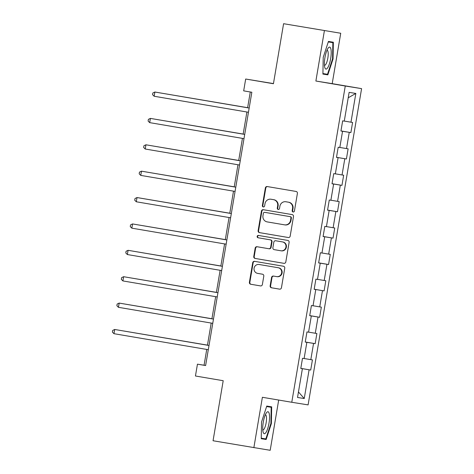 <?xml version="1.0" encoding="UTF-8"?>
<svg xmlns="http://www.w3.org/2000/svg" width="474" height="474" viewBox="0 0 474 474"><rect width="100%" height="100%" fill="white"/><g stroke="black" fill="none" stroke-linecap="round" stroke-linejoin="round"><path stroke-width="0.71" d="M293.104 211.991A1.179 1.138 -80.9 0 0 293.116 211.997A1.179 1.138 -80.9 0 0 294.425 211.019L297.405 193.386A1.683 1.623 -80.9 0 0 296.084 191.455L267.241 186.555A1.683 1.623 -80.9 0 0 265.357 187.941L262.371 205.58A1.179 1.138 -80.9 0 0 263.295 206.931A1.179 1.138 -80.9 0 0 263.307 206.937A1.179 1.138 -80.9 0 0 264.616 205.959L265.002 203.678A5.386 5.202 -80.9 0 1 270.986 199.228A5.386 5.202 -80.9 0 1 271.027 199.24L273.433 199.643A5.386 5.202 -80.9 0 1 277.663 205.829L277.278 208.11A1.179 1.138 -80.9 0 0 278.202 209.461A1.179 1.138 -80.9 0 0 278.208 209.467A1.179 1.138 -80.9 0 0 279.518 208.489L279.903 206.208A5.386 5.202 -80.9 0 1 285.887 201.758A5.386 5.202 -80.9 0 1 285.935 201.77L288.334 202.173A5.386 5.202 -80.9 0 1 292.565 208.359L292.18 210.64A1.179 1.138 -80.9 0 0 293.104 211.991M270.144 285.84A1.683 1.623 -80.9 0 0 271.466 287.771L279.559 289.146A1.683 1.623 -80.9 0 0 281.443 287.759L284.756 268.166A1.683 1.623 -80.9 0 0 283.434 266.234L254.591 261.34A1.683 1.623 -80.9 0 0 252.707 262.726L249.395 282.314A1.683 1.623 -80.9 0 0 250.716 284.246L260.493 285.905A1.683 1.623 -80.9 0 0 260.504 285.911A1.683 1.623 -80.9 0 0 262.377 284.519L263.793 276.135A1.683 1.623 -80.9 0 0 262.472 274.203L257.625 273.38A4.503 4.349 -80.9 0 1 254.082 268.231A4.503 4.349 -80.9 0 1 259.124 264.498L278.114 267.721A4.503 4.349 -80.9 0 1 281.657 272.87A4.503 4.349 -80.9 0 1 276.615 276.603L273.451 276.069A1.683 1.623 -80.9 0 0 271.566 277.456L270.144 285.84L270.589 285.911A1.683 1.623 -80.9 0 0 271.91 287.842L279.672 289.158M324.406 30.632L315.88 81.024L332.203 83.649L340.729 33.251L283.588 23.7L273.433 83.738L245.68 79.028L243.677 90.866L251.842 92.252L205.615 365.549L197.451 364.162L195.448 376.001L223.207 380.711L213.051 440.749L270.192 450.3L278.688 400.05M315.88 81.024L345.268 86.019L291.777 402.272L262.389 397.283L253.863 447.681M288.293 237.515A1.683 1.623 -80.9 0 0 288.305 237.521A1.683 1.623 -80.9 0 0 290.177 236.129L293.489 216.541A1.683 1.623 -80.9 0 0 292.168 214.609L263.325 209.709A1.683 1.623 -80.9 0 0 261.441 211.102L258.129 230.69A1.683 1.623 -80.9 0 0 259.45 232.621L288.322 237.521M284.039 263.348L255.522 258.508A1.683 1.623 -80.9 0 1 254.2 256.57L253.762 256.499L255.178 248.121A1.683 1.623 -80.9 0 1 257.044 246.729A1.683 1.623 -80.9 0 0 257.044 246.729L268.758 248.72A1.683 1.623 -80.9 0 0 270.642 247.327L271.584 241.77A1.683 1.623 -80.9 0 0 270.263 239.838L258.081 237.77A1.179 1.138 -80.9 0 1 257.157 236.419A1.179 1.138 -80.9 0 1 258.466 235.442A1.179 1.138 -80.9 0 0 258.466 235.442L287.801 240.425A1.683 1.623 -80.9 0 1 289.122 242.356L285.81 261.944A1.683 1.623 -80.9 0 1 283.944 263.331L283.926 263.331A1.683 1.623 -80.9 0 0 283.944 263.331M283.926 263.331L255.083 258.437A1.683 1.623 -80.9 0 1 253.762 256.499M283.588 23.7L340.729 33.251M345.268 86.019L361.591 88.638L308.1 404.891L291.777 402.272M300.8 368.363L310.707 370.046L312.425 359.896L310.814 359.642L313.563 343.407L315.169 343.662L316.887 333.518L315.275 333.258L318.024 317.023L319.636 317.284L321.348 307.134L319.743 306.874L322.486 290.639L324.098 290.9L325.81 280.75L324.204 280.49L326.947 264.255L328.559 264.516L330.277 254.366L328.666 254.111L331.409 237.877L333.021 238.132L334.739 227.988L333.127 227.727L335.87 211.493L337.482 211.748L339.2 201.604L337.589 201.343L340.338 185.109L341.944 185.37L343.662 175.22L342.05 174.959L344.799 158.725L346.405 158.986L348.123 148.836L346.512 148.581L349.261 132.341L350.873 132.602L352.585 122.452L350.973 122.197L355.838 93.443L349.131 92.371L344.272 121.119L342.661 120.858L340.942 131.008L349.261 132.341M310.707 370.046L309.101 369.785L304.237 398.539L297.53 397.461L302.394 368.713L300.794 368.393M342.554 131.268L340.948 130.99L342.554 131.268L339.811 147.503L338.199 147.242L336.481 157.392L338.092 157.652L335.343 173.887L333.737 173.626L332.019 183.776L333.631 184.031L330.882 200.265L329.27 200.01L327.558 210.154L329.169 210.415L326.42 226.649L324.809 226.394L323.096 236.538L324.702 236.799L321.959 253.033L320.347 252.772L318.635 262.922L320.24 263.183L317.497 279.417L315.885 279.156L314.167 289.306L315.779 289.561L313.036 305.801L311.424 305.54L309.706 315.69L311.317 315.945L308.574 332.179L306.962 331.924L305.244 342.068L306.856 342.329L304.107 358.563L302.501 358.308L300.783 368.452L302.394 368.713M306.856 342.329L313.563 343.407M304.118 358.516L310.814 359.642M309.723 315.672L318.024 317.023M308.58 332.132L315.275 333.258M311.317 315.945L309.712 315.666M315.779 289.561L314.179 289.247M313.041 305.754L319.743 306.874M314.191 289.247L322.486 290.639M320.24 263.183L326.947 264.255M317.503 279.37L324.204 280.49M321.964 252.986L328.666 254.111M323.114 236.485L331.409 237.877M324.702 236.799L323.096 236.52M329.169 210.415L335.87 211.493M326.426 226.602L333.127 227.727M332.031 183.758L340.338 185.109M330.893 200.218L337.589 201.343M333.631 184.031L332.019 183.752M338.092 157.652L336.493 157.332M335.355 173.839L342.05 174.959M336.504 157.332L344.799 158.725M339.817 147.455L346.512 148.581M344.278 121.071L350.973 122.197M348.218 97.786L355.838 93.443M273.457 83.59L245.68 79.028M332.203 83.649L361.591 88.638M206.735 349.445L204.069 365.223L197.451 364.162M250.284 91.986L247.618 107.758M246.901 112L243.156 134.142M242.439 138.378L238.689 160.526M237.972 164.762L234.227 186.91M233.51 191.146L229.766 213.294M229.049 217.53L225.304 239.672M224.587 243.914L220.843 266.056M220.126 270.293L216.381 292.44M215.664 296.677L211.919 318.824M211.203 323.061L207.452 345.202M298.46 391.951L304.237 398.539M300.806 368.399L309.101 369.785M205.627 365.49L204.069 365.223M340.96 130.919L350.873 132.602M336.499 157.303L346.405 158.986M332.031 183.687L341.944 185.37M327.57 210.065L337.482 211.748M323.108 236.449L333.021 238.132M318.647 262.833L328.559 264.516M314.185 289.217L324.098 290.9M309.723 315.601L319.636 317.284M305.262 341.979L315.169 343.662M323.215 57.366L322.913 74.08L327.83 74.868L333.05 58.942L333.352 42.227L328.435 41.439L323.215 57.366M266.157 439.493L271.377 423.566L271.679 406.852L266.761 406.064L261.547 421.99L261.245 438.705L266.157 439.493L261.245 438.657M328.275 41.931L332.861 42.666L332.57 58.859L333.05 58.942M322.913 74.033L327.83 74.868M266.601 406.556L271.193 407.29L270.897 423.483L271.377 423.566M293.341 212.008A1.179 1.138 -80.9 0 1 292.624 210.711L293.009 208.43A5.386 5.202 -80.9 0 0 288.779 202.244L288.334 202.173M286.284 201.823A5.386 5.202 -80.9 0 1 286.332 201.829A5.386 5.202 -80.9 0 1 286.373 201.841L288.779 202.244M271.383 199.293A5.386 5.202 -80.9 0 1 271.424 199.299A5.386 5.202 -80.9 0 1 271.472 199.311L273.871 199.714A5.386 5.202 -80.9 0 1 278.102 205.9L277.717 208.181A1.179 1.138 -80.9 0 0 278.434 209.478M267.567 186.608A1.683 1.623 -80.9 0 0 265.796 188.012L262.815 205.651A1.179 1.138 -80.9 0 0 263.532 206.948M263.651 209.769A1.683 1.623 -80.9 0 0 261.879 211.173L258.567 230.761A1.683 1.623 -80.9 0 0 259.888 232.693L288.405 237.533M290.935 217.987A1.179 1.138 -80.9 0 0 290.011 216.636L264.693 212.334A1.179 1.138 -80.9 0 0 263.372 213.306L262.969 215.711A5.386 5.202 -80.9 0 0 267.194 221.897L284.501 224.836A5.386 5.202 -80.9 0 0 290.532 220.392L290.935 217.987L291.38 218.058A1.179 1.138 -80.9 0 0 290.455 216.707L290.011 216.636M264.682 212.334L265.126 212.405A1.179 1.138 -80.9 0 0 265.114 212.405A1.179 1.138 -80.9 0 1 265.132 212.405L290.455 216.707M284.596 224.848L284.945 224.907A5.386 5.202 -80.9 0 0 290.971 220.463L290.532 220.392M291.38 218.058L290.971 220.463M254.2 256.57L255.616 248.192L255.178 248.121M257.388 246.788A1.683 1.623 -80.9 0 0 255.616 248.192M269.214 248.791L269.202 248.785A1.683 1.623 -80.9 0 0 269.214 248.791A1.683 1.623 -80.9 0 0 271.087 247.398L272.023 241.841A1.683 1.623 -80.9 0 0 270.701 239.909L258.081 237.77M258.822 235.501A1.179 1.138 -80.9 0 0 257.589 236.532A1.179 1.138 -80.9 0 0 258.526 237.841M280.898 250.776A4.503 4.349 -80.9 0 0 285.941 247.043A4.503 4.349 -80.9 0 0 282.403 241.894L275.708 240.762A1.683 1.623 -80.9 0 0 275.696 240.756A1.683 1.623 -80.9 0 0 273.83 242.149L272.888 247.712A1.683 1.623 -80.9 0 0 274.209 249.644L280.898 250.776M280.975 250.787L281.343 250.847A4.503 4.349 -80.9 0 0 286.379 247.114A4.503 4.349 -80.9 0 0 282.842 241.965L282.403 241.894M275.696 240.756L276.135 240.828A1.683 1.623 -80.9 0 0 276.123 240.828A1.683 1.623 -80.9 0 1 276.152 240.833L282.842 241.965M273.776 276.123A1.683 1.623 -80.9 0 0 272.005 277.527L270.589 285.911M276.686 276.615L277.053 276.674A4.503 4.349 -80.9 0 0 282.095 272.941A4.503 4.349 -80.9 0 0 278.558 267.792L278.114 267.721M259.491 264.557A4.503 4.349 -80.9 0 1 259.568 264.569L278.558 267.792M254.917 261.393A1.683 1.623 -80.9 0 0 253.146 262.797L249.834 282.386A1.683 1.623 -80.9 0 0 251.155 284.317L260.605 285.923M163.577 93.491L247.629 107.693L163.672 93.508M249.17 108.025L154.862 92.021L249.17 108.036M154.145 96.252L152.569 94.676L152.853 92.987L154.862 92.021L154.145 96.252L248.453 112.261M324.761 67.385A11.151 2.903 99.6 0 0 324.82 67.586A11.151 2.903 99.6 0 0 329.412 63.83A11.151 2.903 99.6 0 0 330.852 48.81A11.151 2.903 99.6 0 0 328.115 48.152A11.151 2.903 99.6 0 0 324.974 57.419A11.151 2.903 99.6 0 0 324.761 67.385M324.441 65.24A7.631 1.991 99.6 0 0 324.595 65.294A7.631 1.991 99.6 0 0 327.439 60.032A7.631 1.991 99.6 0 0 327.955 51.411A7.631 1.991 99.6 0 0 327.149 50.244A7.631 1.991 99.6 0 0 326.983 50.244M328.286 41.89L332.861 42.666M332.57 58.859L327.51 74.294L322.924 73.553M269.001 423.181A11.151 2.903 99.6 0 0 266.447 412.777A11.151 2.903 99.6 0 0 263.266 422.263A11.151 2.903 99.6 0 0 263.147 432.211A11.151 2.903 99.6 0 0 269.001 423.181M262.768 429.865A7.631 1.991 99.6 0 0 262.922 429.918A7.631 1.991 99.6 0 0 266.163 422.707A7.631 1.991 99.6 0 0 265.481 414.869A7.631 1.991 99.6 0 0 265.316 414.869M266.613 406.514L271.193 407.29M270.897 423.483L265.843 438.918L261.251 438.177M243.168 134.065L159.211 119.892M243.168 134.071L159.11 119.875M238.706 160.443L154.749 146.276M238.7 160.455L154.648 146.259M149.683 122.636L148.107 121.06L148.392 119.365L150.4 118.405L244.708 134.415L151.502 118.583L150.4 118.405L149.683 122.636L243.992 138.645M240.247 160.787L145.939 144.789L240.247 160.799M145.222 149.02L143.646 147.444L143.93 145.749L145.939 144.789L145.222 149.02L239.53 165.029M234.245 186.827L150.288 172.66M234.239 186.839L150.187 172.643M145.725 199.021L229.777 213.223L145.826 199.039M141.264 225.405L225.316 239.607L141.365 225.423M140.76 175.398L139.184 173.822L139.469 172.133L141.477 171.173L235.785 187.183L142.579 171.351L141.477 171.173L140.76 175.398L235.068 191.413M136.299 201.782L134.723 200.206L135.007 198.517L137.01 197.557L231.318 213.567L138.118 197.729L137.01 197.557L136.299 201.782L230.607 217.791M226.862 239.939L132.548 223.935L226.856 239.951M131.837 228.166L130.255 226.59L130.546 224.901L132.548 223.935L131.837 228.166L226.145 244.175M127.37 254.55L125.794 252.974L126.084 251.279L128.087 250.319L222.395 266.329L129.189 250.497L128.087 250.319L127.37 254.55L221.678 270.559M217.933 292.701L123.625 276.703L217.933 292.713M122.908 280.934L121.332 279.358L121.617 277.663L123.625 276.703L122.908 280.934L217.216 296.943M118.447 307.312L116.871 305.736L117.155 304.047L119.164 303.087L213.472 319.097L120.266 303.265L119.164 303.087L118.447 307.312L212.755 323.327M136.802 251.789L220.854 265.985L136.897 251.807M132.341 278.173L216.393 292.369L132.436 278.191M211.931 318.741L127.974 304.569M211.931 318.753L127.873 304.557M123.412 330.935L207.464 345.137L123.513 330.953M209.01 345.469L114.702 329.471L209.01 345.481M113.985 333.696L112.409 332.12L112.694 330.431L114.702 329.471L113.985 333.696L208.293 349.705M293.009 208.43L292.565 208.359M286.373 201.841L285.935 201.77M277.717 208.181L277.278 208.11M278.102 205.9L277.663 205.829M273.871 199.714L273.433 199.643M271.472 199.311L271.027 199.24M262.815 205.651L262.371 205.58M265.796 188.012L265.357 187.941M292.624 210.711L292.18 210.64M259.888 232.693L259.45 232.621M258.567 230.761L258.129 230.69M261.879 211.173L261.441 211.102M265.132 212.405L264.693 212.334M255.522 258.508L255.083 258.437M271.087 247.398L270.642 247.327M272.023 241.841L271.584 241.77M270.701 239.909L270.263 239.838M276.152 240.833L275.708 240.762M272.005 277.527L271.566 277.456M259.568 264.569L259.124 264.498M251.155 284.317L250.716 284.246M249.834 282.386L249.395 282.314M253.146 262.797L252.707 262.726M271.91 287.842L271.466 287.771M286.332 201.829L285.887 201.758M271.424 199.299L270.986 199.228M284.993 224.913L284.548 224.842M281.378 250.853L280.934 250.782M277.094 276.68L276.65 276.609M259.527 264.563L259.088 264.492"/></g></svg>
